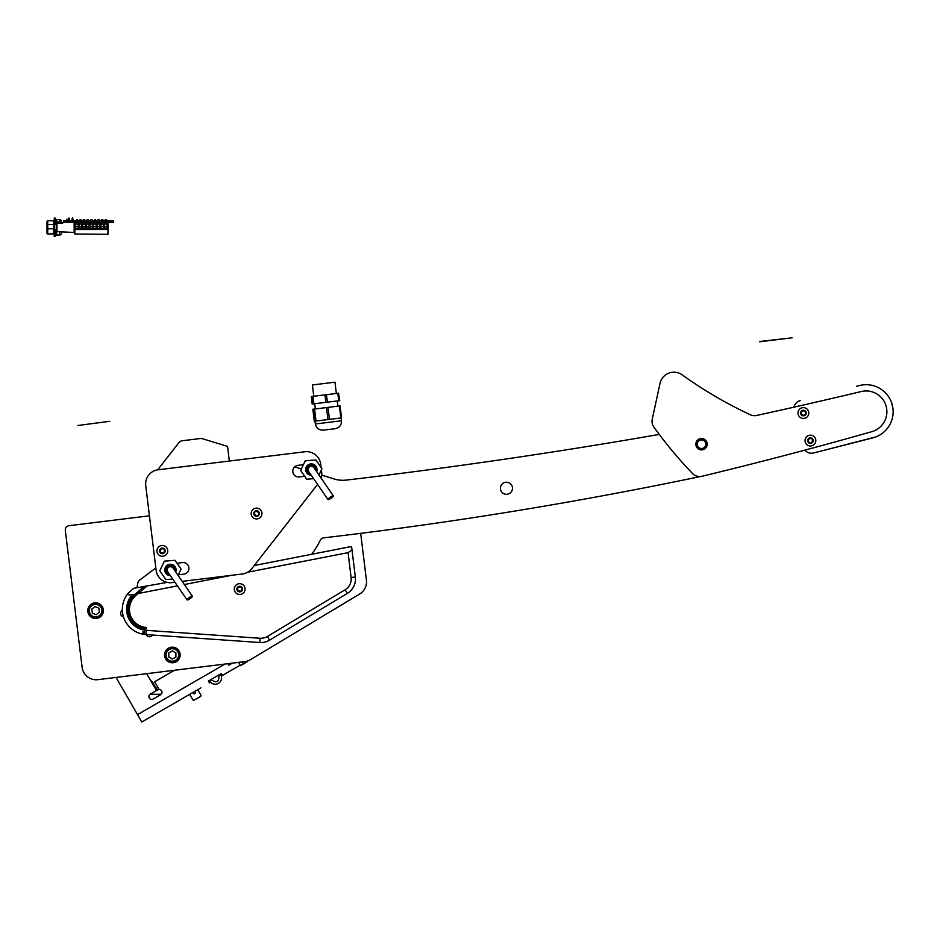 <?xml version="1.0" encoding="UTF-8"?>
<svg xmlns="http://www.w3.org/2000/svg" width="940" height="940" viewBox="0 0 940 940"><rect width="100%" height="100%" fill="white"/><g stroke="black" fill="none" stroke-linecap="round" stroke-linejoin="round"><path stroke-width="1.41" d="M123.504 616.91A3.549 3.549 0 0 1 122.365 610.377M180.116 654.017A7.814 7.814 0 0 0 171.397 647.214A7.814 7.814 0 0 0 164.594 655.92A7.814 7.814 0 0 0 173.301 662.724A7.814 7.814 0 0 0 180.116 654.017M103.353 609.696A7.814 7.814 0 0 0 94.646 602.893A7.814 7.814 0 0 0 87.843 611.611A7.814 7.814 0 0 0 96.55 618.414A7.814 7.814 0 0 0 103.353 609.696A7.814 7.814 0 0 1 99.511 617.427M152.586 635.052A3.549 3.549 0 0 1 146.264 634.606M360.678 533.344L366.424 580.109A14.217 14.217 0 0 1 359.632 594.033L250.31 659.716A14.217 14.217 0 0 1 244.729 661.631L97.96 679.655A14.217 14.217 0 0 1 82.121 667.283L65.318 530.43A4.265 4.265 0 0 1 69.031 525.683L149.437 515.813M335.204 608.697L328.178 612.927M246.574 661.278L246.962 661.948L243.389 664.016L242.191 661.948M209.432 680.666A2.127 2.127 0 0 0 209.326 680.501L209.643 681.03A6.392 6.392 0 0 0 218.374 683.38A6.392 6.392 0 0 0 220.724 674.638L220.407 674.098M194.275 691.699A1.069 1.069 0 0 1 194.697 693.685A1.069 1.069 0 0 1 193.205 692.31M91.685 603.88A7.814 7.814 0 0 1 102.366 606.746M189.739 694.319L193.017 699.995L193.981 700.253L200.749 696.34L201.019 695.377L197.741 689.702M146.71 673.675L156.463 690.548A2.127 2.127 -75 0 0 157.274 690.266L159.001 689.267M122.459 611.717L121.072 611.717M161.151 694.272L150.893 694.272A17.061 17.061 0 0 1 150.071 694.261M155.476 688.844L156.204 688.409L157.274 690.266M170.657 670.725L169.705 670.843M211.171 679.432L211.488 679.973C216.705 683.309 219.161 681.888 218.879 675.707L220.724 674.638M221.335 676.072L240.264 665.144L238.666 662.383L240.558 665.649L243.389 664.016M243.272 661.819L244.247 663.511M156.463 690.548L150.306 694.108A2.844 2.844 0 0 0 149.26 697.985A2.844 2.844 0 0 0 153.15 699.031L160.529 694.766A2.844 2.844 0 0 0 159.107 689.455L154.654 681.747L174.558 670.255M200.878 687.88L141.787 722.002L116.055 677.434M221.335 673.569L222.416 675.449L221.335 673.569L208.41 681.03L209.491 682.91L210.584 682.275M141.787 722.002L186.108 696.411M227.938 663.699L228.808 665.191L232.333 663.158M208.41 681.03L209.491 682.91M130.46 599.885A19.54 19.54 0 0 1 130.566 599.708A1.14 1.14 0 0 1 132.199 599.438A1.14 1.14 0 0 0 132.199 599.438A1.774 1.774 0 0 0 132.317 599.532M129.415 602.105A1.14 1.14 0 0 0 130.061 602.998A1.774 1.774 0 0 1 130.484 603.28M128.052 610.401A1.14 1.14 0 0 0 128.392 610.459A1.774 1.774 0 0 1 129.508 610.883M144.361 628.684A1.774 1.774 0 0 0 143.197 626.98M142.857 626.898A1.774 1.774 0 0 0 141.012 627.803M131.788 618.273A1.774 1.774 0 0 0 130.002 617.909M137.287 626.005A1.774 1.774 0 0 0 134.561 623.96M137.569 594.033A1.14 1.14 0 0 0 136.417 594.068A19.54 19.54 0 0 0 134.773 595.22A1.14 1.14 0 0 0 134.526 596.736M128.251 606.382A1.14 1.14 0 0 1 128.898 606.335A1.774 1.774 0 0 0 129.696 606.335M128.592 613.996A1.14 1.14 0 0 1 128.686 613.973A1.774 1.774 0 0 0 129.861 613.186M131.788 620.894A1.774 1.774 0 0 0 132.305 619.143M140.119 591.742A20.046 20.046 0 0 0 134.314 594.949M175.451 660.397A6.251 6.251 0 0 0 177.789 651.866A6.251 6.251 0 0 0 169.247 649.54A6.251 6.251 0 0 0 166.921 658.07A6.251 6.251 0 0 0 175.451 660.397M168.824 648.8A7.109 7.109 0 0 1 178.53 651.443A7.109 7.109 0 0 1 175.874 661.137A7.109 7.109 0 0 1 166.18 658.493A7.109 7.109 0 0 1 168.824 648.8M175.921 652.936L172.373 650.868L168.812 652.9L168.789 657.001L172.326 659.069L175.897 657.036L175.921 652.936M101.779 609.731A6.251 6.251 0 0 0 94.67 604.467A6.251 6.251 0 0 0 89.406 611.576A6.251 6.251 0 0 0 96.526 616.84A6.251 6.251 0 0 0 101.779 609.731M88.572 611.705A7.109 7.109 0 0 1 94.54 603.621A7.109 7.109 0 0 1 102.625 609.602A7.109 7.109 0 0 1 96.644 617.686A7.109 7.109 0 0 1 88.572 611.705M94.987 606.594L91.779 609.155L92.39 613.209L96.209 614.713L99.417 612.152L98.806 608.098L94.987 606.594M512.441 487.519A6.039 6.039 0 0 0 505.708 482.267A6.039 6.039 0 0 0 500.456 489A6.039 6.039 0 0 0 507.189 494.252A6.039 6.039 0 0 0 512.441 487.519M155.793 567.513A5.687 5.687 0 0 1 154.418 568.994L139.919 579.921A5.687 5.687 0 0 0 137.757 583.388L136.958 587.488A2.844 2.844 0 0 0 136.923 587.676M705.787 443.68A4.301 4.301 0 0 0 701.005 439.944A4.301 4.301 0 0 0 697.257 444.726A4.301 4.301 0 0 0 702.051 448.474A4.301 4.301 0 0 0 705.787 443.68M700.594 476.498A4264.169 4264.169 0 0 1 323.666 537.845A4.265 4.265 0 0 0 320.364 540.148A103.764 103.764 0 0 1 311.61 554.4M321.75 475.17L334.487 479.059A28.423 28.423 0 0 0 346.12 480.105A5685.555 5685.555 0 0 0 659.269 434.409M294.631 466.886L301.387 468.954M229.36 461.023A5.687 5.687 0 0 1 229.313 460.741L227.55 446.394L202.523 438.757A5.687 5.687 0 0 0 200.161 438.545L182.536 440.719A5.687 5.687 0 0 0 178.753 442.858L157.685 469.836M139.085 590.802A2.844 2.844 0 0 0 139.425 590.861A1.422 1.422 0 0 1 139.59 590.884L140.166 591.836M167.12 582.401L133.597 588.322L127.934 593.481C127.57 594.926 129.144 595.29 132.646 594.585L134.784 594.527A19.611 19.611 0 0 0 145.782 628.872A0.705 0.705 0 0 0 146.558 628.155A0.705 0.705 0 0 0 145.923 627.45A18.189 18.189 0 0 1 136.006 595.349L138.192 593.504L177.425 585.867M247.702 572.19L348.117 552.649L351.983 549.865L355.332 576.995A16.767 16.767 0 0 1 347.318 593.422L269.58 640.164A16.767 16.767 0 0 1 259.769 642.514L145.888 634.582A25.298 25.298 0 0 1 144.267 634.418L142.857 634.183L144.267 634.418L144.443 631.856M184.358 584.527L231.71 575.303M135.313 594.068L143.338 587.101L146.499 586.49L138.192 593.504M351.983 549.865L351.595 546.657L349.057 546.962L254.211 565.528M132.646 594.585A21.032 21.032 0 0 0 146.182 630.329L260.063 638.26A12.514 12.514 0 0 0 267.383 636.509L345.121 589.768A12.514 12.514 0 0 0 351.09 577.513L348.117 552.649M142.857 634.183A25.298 25.298 0 0 1 127.934 593.481A25.298 25.298 0 0 0 142.857 634.183L142.88 633.889M143.033 631.61L142.904 633.607M143.256 628.461L144.666 628.731M143.855 588.722L140.788 589.321M241.545 590.038A0.811 0.811 0 0 1 241.827 589.979A0.588 0.588 0 0 0 242.003 588.816A0.811 0.811 0 0 1 241.533 587.653A0.588 0.588 0 0 0 240.617 586.924A0.811 0.811 0 0 1 239.371 586.736A0.588 0.588 0 0 0 238.278 587.171A0.811 0.811 0 0 1 237.503 588.17A0.588 0.588 0 0 0 237.338 589.321A0.811 0.811 0 0 1 237.797 590.496A0.588 0.588 0 0 0 238.713 591.213A0.811 0.811 0 0 1 239.97 591.401A0.588 0.588 0 0 0 241.051 590.966A0.811 0.811 0 0 1 241.545 590.038M240.711 591.683A2.82 2.82 0 0 1 237.056 590.109A2.82 2.82 0 0 1 238.619 586.454A2.82 2.82 0 0 1 242.285 588.029A2.82 2.82 0 0 1 240.711 591.683M241.662 594.092A5.405 5.405 0 0 1 234.648 591.072A5.405 5.405 0 0 1 237.667 584.057A5.405 5.405 0 0 1 244.682 587.065A5.405 5.405 0 0 1 241.662 594.092M660.021 383.403L652.254 419.193A9.952 9.952 0 0 0 653.899 427.113A426.419 426.419 0 0 0 692.486 473.478A9.952 9.952 0 0 0 701.992 476.263A4264.169 4264.169 0 0 0 871.815 431.66A20.751 20.751 0 0 0 886.408 407.29A20.751 20.751 0 0 0 861.31 391.522A5685.555 5685.555 0 0 1 756.63 415.457A9.952 9.952 0 0 1 750.284 414.752A426.419 426.419 0 0 1 682.193 374.86A14.217 14.217 0 0 0 660.021 383.403L652.254 419.193M875.516 437.03L813.57 452.974L872.802 437.876A27.002 27.002 0 0 0 892.295 405.034A27.002 27.002 0 0 0 859.454 385.541L856.704 386.234M702.38 449.825A5.687 5.687 0 0 0 707.15 443.351A5.687 5.687 0 0 0 700.664 438.581A5.687 5.687 0 0 0 695.905 445.066A5.687 5.687 0 0 0 702.38 449.825M800.234 400.628A8.53 8.53 0 0 0 793.995 407.149M804.887 450.131A8.53 8.53 0 0 0 813.57 452.974M892.859 407.831L891.449 402.32M812.407 439.908A0.811 0.811 0 0 1 812.571 439.662A0.588 0.588 0 0 0 811.866 438.733A0.811 0.811 0 0 1 810.691 438.24A0.588 0.588 0 0 0 809.54 438.393A0.811 0.811 0 0 1 808.541 439.168A0.588 0.588 0 0 0 808.095 440.237A0.811 0.811 0 0 1 808.259 441.495A0.588 0.588 0 0 0 808.964 442.423A0.811 0.811 0 0 1 810.127 442.905A0.588 0.588 0 0 0 811.291 442.752A0.811 0.811 0 0 1 812.289 441.988A0.588 0.588 0 0 0 812.736 440.907A0.811 0.811 0 0 1 812.407 439.908M813.018 441.659A2.82 2.82 0 0 1 809.328 443.175A2.82 2.82 0 0 1 807.812 439.497A2.82 2.82 0 0 1 811.49 437.981A2.82 2.82 0 0 1 813.018 441.659M815.403 442.646A5.405 5.405 0 0 1 808.341 445.56A5.405 5.405 0 0 1 805.427 438.51A5.405 5.405 0 0 1 812.489 435.584A5.405 5.405 0 0 1 815.403 442.646M805.392 412.355A0.811 0.811 0 0 1 805.557 412.108A0.588 0.588 0 0 0 804.84 411.18A0.811 0.811 0 0 1 803.677 410.698A0.588 0.588 0 0 0 802.513 410.851A0.811 0.811 0 0 1 801.514 411.614A0.588 0.588 0 0 0 801.068 412.695A0.811 0.811 0 0 1 801.232 413.941A0.588 0.588 0 0 0 801.938 414.869A0.811 0.811 0 0 1 803.113 415.363A0.588 0.588 0 0 0 804.264 415.21A0.811 0.811 0 0 1 805.263 414.434A0.588 0.588 0 0 0 805.709 413.365A0.811 0.811 0 0 1 805.392 412.355M805.991 414.105A2.82 2.82 0 0 1 802.314 415.633A2.82 2.82 0 0 1 800.798 411.943A2.82 2.82 0 0 1 804.476 410.428A2.82 2.82 0 0 1 805.991 414.105M808.377 415.104A5.405 5.405 0 0 1 801.327 418.018A5.405 5.405 0 0 1 798.401 410.956A5.405 5.405 0 0 1 805.462 408.042A5.405 5.405 0 0 1 808.377 415.104M862.25 384.977L857.938 385.917M321.081 467.486L320.669 464.137A14.217 14.217 0 0 0 304.83 451.764L158.108 469.777A14.217 14.217 0 0 0 145.735 485.616L156.122 570.263A14.217 14.217 0 0 0 171.973 582.636L174.958 582.271M182.207 581.378L242.309 573.999A14.217 14.217 0 0 0 251.779 568.653L317.579 484.417M321.186 478.225A14.217 14.217 0 0 0 321.691 472.397L321.386 469.941M178.306 574.845L183.817 574.164A5.828 5.828 0 0 0 188.893 567.678A5.828 5.828 0 0 0 182.395 562.602L177.025 563.26M303.42 464.677L297.909 465.359A5.828 5.828 0 0 0 292.834 471.856A5.828 5.828 0 0 0 299.331 476.921L304.701 476.263M174.405 570.028A3.995 3.995 0 0 0 168.143 566.655A3.995 3.995 0 0 0 169.059 573.706M169.694 574.634A4.735 4.735 0 0 1 167.72 566.033A4.735 4.735 0 0 1 175.04 570.956M192.406 596.242L173.078 568.113A3.243 3.243 0 0 0 168.577 567.278A3.243 3.243 0 0 0 167.743 571.779L187.072 599.908A3.243 0.693 -34.5 0 1 189.351 597.511A3.243 0.693 -34.5 0 1 192.406 596.242A3.243 0.693 -34.5 0 1 190.127 598.639A3.243 0.693 -34.5 0 1 187.072 599.908M170.387 575.633A5.687 5.687 0 0 1 167.191 565.257A5.687 5.687 0 0 1 175.721 571.955M172.725 579.028L165.898 579.569A10.622 10.622 0 0 1 165.769 579.498L159.824 570.85A10.622 10.622 0 0 1 159.812 570.697L164.324 561.227A10.622 10.622 0 0 1 164.453 561.145L174.911 560.322A10.622 10.622 0 0 1 175.052 560.381L180.997 569.029A10.622 10.622 0 0 1 181.009 569.182L178.059 575.362M315.311 469.671A3.995 3.995 0 0 0 309.06 466.287A3.995 3.995 0 0 0 309.965 473.337M310.611 474.265A4.735 4.735 0 0 1 308.637 465.676A4.735 4.735 0 0 1 315.946 470.599M333.324 495.873L313.984 467.744A3.243 3.243 0 0 0 309.483 466.91A3.243 3.243 0 0 0 308.649 471.422L327.978 499.551A3.243 0.693 -34.5 0 1 330.257 497.143A3.243 0.693 -34.5 0 1 333.324 495.873A3.243 0.693 -34.5 0 1 331.045 498.282A3.243 0.693 -34.5 0 1 327.978 499.551M311.293 475.264A5.687 5.687 0 0 1 308.097 464.901A5.687 5.687 0 0 1 316.639 471.598M313.631 478.672L306.816 479.2A10.622 10.622 0 0 1 306.675 479.142L300.73 470.494A10.622 10.622 0 0 1 300.718 470.341L305.241 460.87A10.622 10.622 0 0 1 305.359 460.788L315.828 459.966A10.622 10.622 0 0 1 315.957 460.024L321.903 468.672A10.622 10.622 0 0 1 321.915 468.825L318.965 474.994M47 228.867L47 224.578L47.717 224.437L47.717 233.919L53.533 233.919L53.533 228.749L47 228.867L47 233.202A0.705 0.705 0 0 0 47.717 233.919L53.533 233.919A0.705 0.705 0 0 1 54.25 234.624M54.25 224.155L54.25 230.559M56.236 230.629L56.236 224.084M72.603 217.998L72.028 218.714L72.885 218.714L72.603 217.998M68.984 217.998L68.42 218.714L69.278 218.714L68.984 217.998M71.793 220.818L72.885 218.714M72.028 219.561L72.028 218.714M69.278 220.818L69.278 218.714M68.42 220.818L68.42 218.714M74.154 222.239L74.154 232.474L56.952 231.616L56.952 223.086L62.78 223.086L63.767 220.818L113.517 220.818L113.517 222.239L79.265 222.239L79.265 220.818M72.932 219.396L73.214 220.818M67.751 220.818L67.469 219.396L66.611 219.396L66.329 220.818M106.479 220.818L106.479 219.819L105.198 219.819L105.198 220.818M92.038 220.818L92.038 219.819L90.757 219.819L90.757 220.818M76.316 220.818L76.316 219.819L77.597 219.819L77.597 220.818M101.59 220.818L101.59 219.819L102.871 219.819L102.871 220.818M94.364 220.818L94.364 219.819L95.645 219.819L95.645 220.818M83.531 220.818L83.531 219.819L84.812 219.819L84.812 220.818M79.924 220.818L79.924 219.819L81.204 219.819L81.204 220.818M99.252 220.818L99.252 219.819L97.971 219.819L97.971 220.818M87.15 220.818L87.15 219.819L88.431 219.819L88.431 220.818M74.718 220.818L74.718 222.239L79.265 222.239M63.767 222.239L74.718 222.239M74.824 234.001L107.971 234.319L74.824 234.001L74.824 229.489L107.971 229.489L107.971 234.001M74.824 229.066L107.971 229.489L74.824 229.066L74.824 222.239M107.971 222.239L107.971 229.066M93.483 228.773L96.538 228.773L96.538 222.451L93.483 222.451L93.483 228.773M89.312 222.451L86.257 222.451L86.257 228.773L89.312 228.773L89.312 222.451M85.704 222.451L82.65 222.451L82.65 228.773L85.704 228.773L85.704 222.451M75.423 228.773L78.478 228.773L78.478 222.451L75.423 222.451L75.423 228.773M82.097 222.451L79.042 222.451L79.042 228.773L82.097 228.773L82.097 222.451M89.864 228.773L92.919 228.773L92.919 222.451L89.864 222.451L89.864 228.773M97.09 228.773L100.145 228.773L100.145 222.451L97.09 222.451L97.09 228.773M107.36 222.451L104.305 222.451L104.305 228.773L107.36 228.773L107.36 222.451M100.698 228.773L103.752 228.773L103.752 222.451L100.698 222.451L100.698 228.773M93.683 223.767L93.683 227.856L93.483 223.262M94.012 224.084L95.998 224.084L96.538 228.714M96.538 223.262L95.998 224.084M89.1 227.856L89.1 223.767L89.312 228.714M86.257 228.714L86.257 223.262M86.785 224.084L88.783 224.084M85.493 227.856L85.493 223.767L85.704 228.714M82.65 228.714L82.65 223.262M83.178 224.084L85.164 224.084M78.478 223.262L78.478 228.714M75.635 223.767L75.635 227.856L75.423 223.262M75.964 224.084L77.95 224.084M81.886 227.856L81.886 223.767L82.097 228.714M79.042 228.714L79.042 223.262M79.571 224.084L81.557 224.084M90.076 223.767L90.076 227.856L89.864 223.262M90.404 224.084L92.39 224.084L92.919 228.714M92.919 223.262L92.39 224.084M97.302 223.767L97.302 227.856L97.09 223.262M97.619 224.084L99.617 224.084L100.145 228.714M100.145 223.262L99.617 224.084M107.16 227.856L107.16 223.767L107.36 228.714M104.305 228.714L104.305 223.262M104.845 224.084L106.831 224.084M103.752 223.262L103.752 228.714M100.909 223.767L100.909 227.856L100.698 223.262M101.226 224.084L103.224 224.084M56.952 223.086L55.53 223.086L55.53 221.828L55.53 223.086M56.952 231.616L56.236 231.616L56.236 223.086M55.53 231.616L56.236 231.616M56.236 230.042L55.53 230.042L55.53 234.413L54.25 234.413L54.25 218.162L55.53 218.162L55.53 224.507L56.236 224.507M93.483 228.714L96.409 228.256M75.423 228.714L78.361 228.256M89.864 228.714L92.802 228.256M97.09 228.714L100.028 228.256M100.698 228.714L103.635 228.256M55.53 234.413L55.53 236.539L54.25 236.539L54.25 234.413M61.899 223.086L61.312 221.382A1.704 1.704 0 0 0 59.608 219.678L56.67 219.678A1.14 1.14 0 0 1 55.53 218.538M94.012 226.646L95.998 226.646M86.785 226.646L88.783 226.646M83.178 226.646L85.164 226.646M75.964 226.646L77.95 226.646M79.571 226.646L81.557 226.646M90.404 226.646L92.39 226.646M97.619 226.646L99.617 226.646M104.845 226.646L106.831 226.646M101.226 226.646L103.224 226.646M56.67 231.616L56.67 235.035A1.14 1.14 0 0 0 55.53 236.163M56.67 235.035L59.608 235.035A1.704 1.704 0 0 0 61.312 233.32L61.312 231.616L55.777 231.616M61.312 232.392L61.312 233.32M53.897 228.726L53.533 220.794A0.705 0.705 0 0 0 54.25 220.089M56.67 219.678L56.67 222.028L59.608 222.028L59.608 219.678A1.704 1.704 0 0 1 61.312 221.382M61.899 232.392L61.899 231.616M53.533 220.794L47.705 220.794L47.717 224.437L53.897 224.425M47 224.554L47.705 220.794M160.246 550.652A0.811 0.811 0 0 1 160 550.817A0.588 0.588 0 0 0 160.246 551.956A0.811 0.811 0 0 1 161.104 552.885A0.588 0.588 0 0 0 162.221 553.225A0.811 0.811 0 0 1 163.454 552.955A0.588 0.588 0 0 0 164.312 552.168A0.811 0.811 0 0 1 164.688 550.957A0.588 0.588 0 0 0 164.429 549.818A0.811 0.811 0 0 1 163.584 548.889A0.588 0.588 0 0 0 162.467 548.537A0.811 0.811 0 0 1 161.233 548.819A0.588 0.588 0 0 0 160.376 549.606A0.811 0.811 0 0 1 160.246 550.652M160.434 548.819A2.82 2.82 0 0 1 164.418 548.984A2.82 2.82 0 0 1 164.242 552.955A2.82 2.82 0 0 1 160.27 552.79A2.82 2.82 0 0 1 160.434 548.819M158.684 546.915A5.405 5.405 0 0 1 166.321 547.233A5.405 5.405 0 0 1 165.992 554.859A5.405 5.405 0 0 1 158.367 554.541A5.405 5.405 0 0 1 158.684 546.915M254.47 513.311A0.811 0.811 0 0 1 254.223 513.463A0.588 0.588 0 0 0 254.482 514.603A0.811 0.811 0 0 1 255.328 515.531A0.588 0.588 0 0 0 256.444 515.884A0.811 0.811 0 0 1 257.678 515.602A0.588 0.588 0 0 0 258.535 514.814A0.811 0.811 0 0 1 258.911 513.616A0.588 0.588 0 0 0 258.653 512.476A0.811 0.811 0 0 1 257.807 511.548A0.588 0.588 0 0 0 256.691 511.196A0.811 0.811 0 0 1 255.457 511.466A0.588 0.588 0 0 0 254.599 512.265A0.811 0.811 0 0 1 254.47 513.311M254.658 511.466A2.82 2.82 0 0 1 258.641 511.63A2.82 2.82 0 0 1 258.476 515.614A2.82 2.82 0 0 1 254.493 515.449A2.82 2.82 0 0 1 254.658 511.466M252.907 509.562A5.405 5.405 0 0 1 260.545 509.88A5.405 5.405 0 0 1 260.227 517.517A5.405 5.405 0 0 1 252.59 517.2A5.405 5.405 0 0 1 252.907 509.562M339.446 400.687L338.529 393.202L339.751 400.652L338.741 400.769L337.824 393.296L326.45 394.694L327.367 402.167L338.741 400.769M341.561 417.901L340.08 405.904L341.561 417.901L340.856 417.983L339.387 405.986L328.013 407.384L329.482 419.381L340.856 417.983M314.312 421.238L315.194 421.132L313.725 409.135L312.832 409.253L314.312 421.238M312.197 404.024L313.09 403.918L312.162 396.445L311.281 396.551L312.197 404.024M336.344 393.472L334.957 382.192L314.148 384.742L312.386 384.965L313.772 396.245M341.138 417.947L341.478 420.768C341.596 425.103 339.528 427.747 335.298 428.687L323.301 430.156C318.965 430.273 316.322 428.205 315.382 423.975C316.322 428.205 318.965 430.273 323.301 430.156M329.482 419.381L327.966 419.569L326.497 407.572L314.536 409.041L316.016 421.038L327.966 419.569M316.016 421.038L315.194 421.132M340.08 405.904L339.387 405.986M313.149 409.217L314.618 421.202M314.536 409.041L313.725 409.135M328.013 407.384L326.497 407.572M327.367 402.167L325.851 402.355L324.935 394.87L312.985 396.339L313.901 403.824L325.851 402.355M313.901 403.824L313.09 403.918M338.529 393.202L337.824 393.296M311.587 396.515L312.503 403.988M312.985 396.339L312.162 396.445M326.45 394.694L324.935 394.87M77.903 425.491L109.757 421.296L77.903 425.491M759.614 341.796L792.068 337.801L759.579 341.502M150.6 680.407L152.621 682.205L151.88 682.628M152.621 682.205L156.204 688.409L157.932 687.422M211.488 679.973L209.643 681.03M137.522 714.611L225.107 664.039M260.063 638.26L259.769 642.514M351.09 577.513L355.332 576.995A16.767 16.767 0 0 1 347.318 593.422L345.121 589.768M267.383 636.509L269.58 640.164A16.767 16.767 0 0 1 262.988 642.431M146.182 630.329L145.888 634.582A25.298 25.298 0 0 1 144.267 634.418M56.67 223.086L56.67 222.028L55.53 221.828M96.327 227.856L96.327 223.767M86.468 223.767L86.468 227.856M86.374 228.256L89.194 228.256M82.849 223.767L82.849 227.856M82.767 228.256L85.587 228.256M78.279 227.856L78.279 223.767M79.242 223.767L79.242 227.856M79.16 228.256L81.968 228.256M92.719 227.856L92.719 223.767M99.934 227.856L99.934 223.767M104.516 223.767L104.516 227.856M104.434 228.256L107.242 228.256M103.541 227.856L103.541 223.767M61.312 222.322L59.608 222.028L59.608 223.086M59.608 231.616L59.608 235.035M54.25 220.301L55.53 220.301M335.298 428.687C339.528 427.747 341.596 425.103 341.478 420.768L315.382 423.975L315.041 421.155M335.274 608.826L336.567 607.886M47 224.578L47 221.511M337.26 400.957L337.906 406.174M314.688 403.718L315.323 408.947"/></g></svg>
